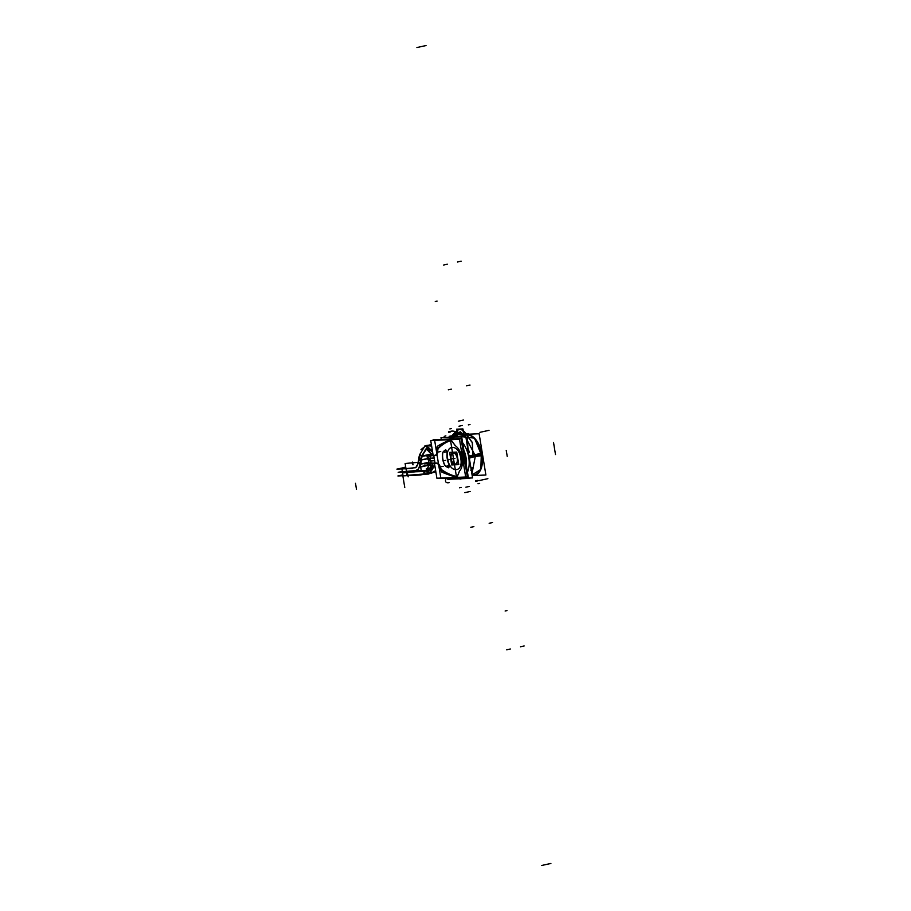 <?xml version="1.0" encoding="UTF-8"?>
<svg xmlns="http://www.w3.org/2000/svg" width="911" height="911" viewBox="0 0 911 911"><rect width="100%" height="100%" fill="white"/><g stroke="black" fill="none" stroke-linecap="round" stroke-linejoin="round"><path stroke-width="1.37" d="M483.468 475.109L472.183 475.622L485.893 475.018L479.129 433.75L455.864 434.729L456.24 437.041M476.715 433.852L456.035 434.729M468.869 434.331L459.77 436.323A219.175 120.651 77.7 0 0 458.096 436.961M462.15 436.654L461.114 437.587M473.105 475.018L472.114 475.235M456.001 435.538L454.589 435.606L456.001 435.538M456.035 435.777L450.125 436.027L450.33 437.291M447.62 478.161L447.802 479.3L468.47 478.423L461.661 436.813L440.992 437.679L441.266 439.398M459.281 477.694A1.537 0.843 77.7 0 1 458.666 478.002A1.537 0.843 77.7 0 0 458.893 478.013A1.537 0.843 77.7 0 0 459.281 477.694A1.537 0.843 77.7 0 1 458.666 478.002A1.537 0.843 77.7 0 0 459.281 477.694A1.537 0.843 77.7 0 1 458.666 478.002M452.824 438.305A1.537 0.843 77.7 0 0 452.118 438.043A1.537 0.843 77.7 0 1 452.824 438.305A1.537 0.843 77.7 0 0 452.118 438.043A1.537 0.843 77.7 0 1 452.824 438.305A1.537 0.843 77.7 0 0 452.186 438.02M453.279 438.886L451.685 438.703L452.368 439.614M463.414 452.938A14.28 7.857 77.7 0 1 464.963 462.378A14.28 7.857 77.7 0 0 463.414 452.938A14.28 7.857 77.7 0 1 464.963 462.378A14.28 7.857 77.7 0 0 463.414 452.938A14.28 7.857 77.7 0 1 464.963 462.378M459.395 477.432L458.039 477.968M459.053 477.979L457.481 478.321A1.537 0.843 -102.3 0 0 457.982 477.717M456.513 478.093L457.641 478.286A1.537 0.843 -102.3 0 0 458.028 477.968A1.537 0.843 77.7 0 1 457.641 478.286L458.985 477.99M456.559 437.018L460.123 436.244A219.175 120.651 -102.3 0 0 458.267 436.95M450.228 439.318A1.537 1.275 -110.1 0 1 450.991 438.259A219.175 120.651 -102.3 0 0 448.03 439.409M451.628 438.886A1.537 0.843 -102.3 0 0 450.774 438.339A1.537 0.843 -102.3 0 0 450.615 438.407M440.024 446.333A89.551 49.296 -102.3 0 1 450.193 440.309L450.182 440.298A89.551 49.296 77.7 0 0 438.43 447.825A89.551 49.296 77.7 0 1 450.193 440.309A89.551 49.296 -102.3 0 0 438.43 447.825A89.551 49.296 77.7 0 1 450.193 440.309L450.865 438.316A1.537 0.843 77.7 0 1 451.583 438.578A1.537 0.843 -102.3 0 0 450.934 438.293A1.537 0.843 77.7 0 1 451.583 438.578A1.537 0.843 -102.3 0 0 450.865 438.316L450.011 440.07A217.649 119.808 -102.3 0 0 437.314 446.322A29.642 16.318 -102.3 0 0 437.109 453.2A29.642 16.318 -102.3 0 1 437.314 446.322A29.642 16.318 -102.3 0 0 437.109 453.2A29.642 16.318 -102.3 0 1 437.314 446.322A29.642 16.318 -102.3 0 0 437.109 453.2M452.186 439.626L451.423 438.601L452.995 438.259M452.938 438.43L451.685 438.703L452.938 438.43M458.142 477.33L457.88 478.002L459.451 477.66M456.206 477.41A1.537 0.991 21.4 0 0 458.187 477.922M456.593 477.523A1.537 0.991 -158.6 0 0 457.937 477.854A1.537 0.991 -158.6 0 1 456.593 477.523A1.537 0.991 21.4 0 0 457.937 477.854A1.537 0.991 -158.6 0 1 456.593 477.523A1.537 0.991 21.4 0 0 457.937 477.854L459.508 477.523M457.402 477.136A89.551 49.296 77.7 0 1 441.562 470.133M442.131 470.383A89.551 49.296 -102.3 0 0 456.172 476.806A89.551 49.296 77.7 0 1 442.131 470.383A89.551 49.296 -102.3 0 0 456.172 476.806A89.551 49.296 77.7 0 1 442.131 470.383A89.551 49.296 77.7 0 0 456.172 476.806M456.639 477.785L440.89 478.446L434.593 439.979L450.33 439.307L434.593 439.979L440.89 478.446L456.639 477.785L450.33 439.307L456.639 477.785M439.091 465.27A29.642 16.318 -102.3 0 0 441.516 471.955A29.642 16.318 -102.3 0 1 439.091 465.27A29.642 16.318 -102.3 0 0 441.516 471.955A29.642 16.318 -102.3 0 1 439.091 465.27A29.642 16.318 -102.3 0 0 441.516 471.955A217.649 119.808 -102.3 0 0 456.069 477.057L456.069 477.057A217.649 119.808 -102.3 0 1 441.516 471.955A217.649 119.808 -102.3 0 0 456.069 477.057A217.649 119.808 -102.3 0 1 441.516 471.955A217.649 119.808 -102.3 0 0 456.069 477.057M442.017 470.315A4.293 2.357 77.7 0 1 440.309 467.719A4.293 2.357 -102.3 0 0 442.017 470.315A4.293 2.357 77.7 0 1 440.309 467.719A4.293 2.357 -102.3 0 0 442.017 470.315A4.293 2.357 77.7 0 1 440.309 467.719M439.979 466.774A26.943 14.838 77.7 0 0 440.184 467.354A26.943 14.838 77.7 0 1 439.979 466.774A26.943 14.838 -102.3 0 0 440.184 467.354A26.943 14.838 77.7 0 1 439.979 466.774A4.908 2.699 -102.3 0 0 438.965 464.815A4.908 2.699 -102.3 0 1 439.979 466.774A4.908 2.699 -102.3 0 0 438.965 464.815A4.908 2.699 -102.3 0 1 439.979 466.774A4.908 2.699 -102.3 0 0 438.965 464.815M437.132 453.587A4.908 2.699 -102.3 0 0 437.485 451.56A26.943 14.838 77.7 0 1 437.496 450.979A26.943 14.838 -102.3 0 0 437.485 451.56A26.943 14.838 77.7 0 1 437.496 450.979A26.943 14.838 77.7 0 0 437.485 451.56A4.908 2.699 -102.3 0 1 437.132 453.587A4.908 2.699 -102.3 0 0 437.485 451.56A4.908 2.699 -102.3 0 1 437.132 453.587A4.908 2.699 -102.3 0 0 437.485 451.56M437.496 450.603A4.293 2.357 77.7 0 1 438.35 447.905A4.293 2.357 -102.3 0 0 437.496 450.603A4.293 2.357 77.7 0 1 438.35 447.905A4.293 2.357 -102.3 0 0 437.496 450.603A4.293 2.357 77.7 0 1 438.35 447.905M456.536 477.785A1.537 1.23 104.1 0 0 457.869 478.309A219.164 120.651 -102.3 0 1 457.721 478.264M456.297 477.797A1.537 1.23 104.3 0 0 456.935 478.275A1.537 1.23 -75.7 0 1 456.297 477.797A1.537 1.23 104.3 0 0 456.946 478.275A1.537 1.23 -75.7 0 1 456.297 477.797A1.537 1.23 104.3 0 0 456.946 478.275A1.537 1.23 -75.7 0 1 456.297 477.797M450.011 440.07L450.011 440.07A217.649 119.808 -102.3 0 0 437.314 446.322A217.649 119.808 -102.3 0 1 450.011 440.07L450.865 438.316L450.011 440.07A217.649 119.808 -102.3 0 0 437.314 446.322A217.649 119.808 -102.3 0 1 450.011 440.07L450.865 438.316A1.537 0.843 77.7 0 1 451.583 438.578M451.537 438.749A1.537 0.809 143.3 0 0 450.228 439.694A1.537 0.809 -36.7 0 1 451.537 438.749A1.537 0.809 143.3 0 0 450.228 439.694A1.537 0.809 -36.7 0 1 451.537 438.749A1.537 0.809 -36.7 0 0 450.228 439.694M451.742 438.544A1.537 0.809 143.3 0 0 450.33 439.307M437.963 448.166A89.551 49.296 77.7 0 1 451.309 439.945M458.37 477.478L467.366 477.091L461.057 438.567L452.038 438.943M448.872 439.079L433.124 439.74L433.237 440.423M440.856 478.218L439.409 478.116M437.326 451.4A4.908 2.699 77.7 0 1 435.538 455.056A4.908 2.699 77.7 0 1 435.173 455.09M437.326 451.776A26.943 14.838 77.7 0 1 437.348 450.638M437.348 451.013A4.293 2.357 77.7 0 1 438.282 447.859M436.551 463.54A4.908 2.699 77.7 0 1 439.876 467.001M440.15 467.753A26.943 14.838 77.7 0 1 439.762 466.626M441.972 470.418A4.293 2.357 77.7 0 1 440.036 467.389M450.968 459.03A5.717 3.143 77.7 0 1 454.122 453.131A5.717 3.143 77.7 0 1 457.299 458.768M456.479 463.335A5.614 3.097 -102.3 0 0 457.333 458.381A5.614 3.097 -102.3 0 0 454.259 453.188M454.19 453.154A5.614 3.097 -102.3 0 0 451.093 458.643A5.614 3.097 -102.3 0 0 456.229 463.585M457.185 458.062A5.717 3.143 77.7 0 1 456.377 463.448A5.717 3.143 77.7 0 1 453.131 463.346A5.717 3.143 77.7 0 1 450.843 458.324M450.546 457.914L449.647 452.391L456.73 452.095L458.78 464.633L451.697 464.94L450.808 459.463M455.523 464.508A6.126 3.371 -102.3 0 0 457.618 458.37A6.126 3.371 -102.3 0 0 453.222 452.482A6.126 3.371 -102.3 0 0 450.808 458.654A6.126 3.371 -102.3 0 0 455.204 464.542A6.126 3.371 -102.3 0 0 457.618 458.37A6.126 3.371 -102.3 0 0 452.904 452.528M457.333 458.381A5.614 3.097 77.7 0 1 455.124 464.041A5.614 3.097 77.7 0 1 451.093 458.643A5.614 3.097 77.7 0 1 453.314 452.983A5.614 3.097 77.7 0 1 457.333 458.381A5.614 3.097 77.7 0 1 455.124 464.041A5.614 3.097 77.7 0 1 451.093 458.643A5.614 3.097 -102.3 0 0 455.124 464.041A5.614 3.097 -102.3 0 0 457.333 458.381A5.614 3.097 -102.3 0 0 453.314 452.983A5.614 3.097 -102.3 0 0 451.093 458.643A5.614 3.097 77.7 0 1 453.314 452.983A5.614 3.097 77.7 0 1 457.333 458.381A5.614 3.097 -102.3 0 0 453.314 452.983A5.614 3.097 -102.3 0 0 451.093 458.643A5.614 3.097 77.7 0 0 455.124 464.041A5.614 3.097 77.7 0 0 457.333 458.381M450.717 459.076A6.126 3.371 77.7 0 1 452.744 452.562A6.126 3.371 77.7 0 1 457.516 458.791M457.39 458.028A6.126 3.371 77.7 0 1 455.363 464.542A6.126 3.371 77.7 0 1 450.592 458.313M434.501 463.597L436.893 478.229L465.692 477.011L459.52 439.318L430.721 440.525L433.124 455.17L431.632 455.181L433.112 455.136L431.632 455.181L431.723 454.19L431.632 455.181L433.112 455.136L431.632 455.181L431.723 454.19M434.957 463.164L436.79 463.084A5.307 2.927 77.7 0 1 440.195 466.694A26.533 14.61 -102.3 0 0 440.594 467.833A3.872 2.129 -102.3 0 0 442.086 469.974A89.141 49.069 -102.3 0 0 457.265 476.635L459.599 470.919A2.255 1.241 -102.3 0 0 459.315 471.386L459.599 470.919A14.098 7.755 -102.3 0 0 462.048 458.187A14.098 7.755 -102.3 0 0 455.489 445.832L455.067 445.399A2.255 1.241 -102.3 0 0 455.5 445.843A14.098 7.755 77.7 0 1 462.048 458.187A14.098 7.755 77.7 0 1 459.599 470.919L457.265 476.635A89.141 49.069 77.7 0 1 442.086 469.974A3.872 2.129 77.7 0 1 440.594 467.833A26.533 14.61 77.7 0 1 440.195 466.694A5.307 2.927 -102.3 0 0 436.756 463.095L434.991 463.175L434.513 460.271L433.738 455.534L435.504 455.454A5.307 2.927 -102.3 0 0 437.724 451.628A26.533 14.61 77.7 0 1 437.747 450.467A3.872 2.129 77.7 0 1 438.521 448.223A89.141 49.069 77.7 0 1 451.321 440.389L455.489 445.832L451.321 440.389A89.141 49.069 -102.3 0 0 438.521 448.223A3.872 2.129 -102.3 0 0 437.747 450.467A26.533 14.61 -102.3 0 0 437.724 451.628A26.533 14.599 77.7 0 1 437.758 450.455M448.713 467.764L448.713 467.764A2.038 1.127 77.7 0 1 448.121 467.639M448.759 467.753A2.038 1.127 -102.3 0 1 448.394 467.662A2.038 1.127 -102.3 0 0 448.759 467.753L449.26 464.701L448.759 467.753A2.038 1.127 -102.3 0 1 448.394 467.662A2.038 1.127 -102.3 0 0 448.759 467.753L449.26 464.701L448.827 467.753M449.055 464.656L448.713 467.787M448.28 439.318L432.269 440.457M452.198 439.159L461.103 438.783L467.343 476.874L465.68 476.943M461.387 450.751A14.303 7.869 77.7 0 1 463.733 465.043A14.303 7.869 77.7 0 0 461.387 450.751A14.303 7.869 77.7 0 1 463.733 465.043A14.303 7.869 77.7 0 0 461.387 450.751A14.303 7.869 77.7 0 1 463.733 465.043M445.878 466.364A40.893 22.513 -102.3 0 0 448.349 467.753M446.265 466.478A40.893 22.513 -102.3 0 0 448.269 467.605A40.893 22.513 -102.3 0 1 446.265 466.478A40.893 22.513 -102.3 0 0 448.269 467.605A40.893 22.513 -102.3 0 1 446.265 466.478M444.033 463.767A5.102 2.813 -102.3 0 0 446.105 466.512M444.272 463.915A5.102 2.813 -102.3 0 0 446.151 466.409A5.102 2.813 -102.3 0 1 444.272 463.915A5.102 2.813 -102.3 0 0 446.151 466.409A5.102 2.813 -102.3 0 1 444.272 463.915A12.264 6.753 -102.3 0 1 442.86 458.996A12.264 6.753 -102.3 0 0 444.272 463.915A12.264 6.753 -102.3 0 1 442.86 458.996A12.264 6.753 -102.3 0 0 444.272 463.915M442.666 458.837A12.264 6.753 -102.3 0 0 444.181 464.12M442.507 453.883A12.264 6.753 -102.3 0 0 442.735 459.224M442.655 454.02A12.264 6.753 -102.3 0 0 442.86 458.996A12.264 6.753 -102.3 0 1 442.655 454.02A12.264 6.753 -102.3 0 0 442.86 458.996A12.264 6.753 -102.3 0 1 442.655 454.02A5.102 2.813 -102.3 0 1 443.703 451.412A5.102 2.813 -102.3 0 0 442.655 454.02A5.102 2.813 -102.3 0 1 443.703 451.412A5.102 2.813 -102.3 0 0 442.655 454.02M443.623 451.366A5.102 2.813 -102.3 0 0 442.473 454.236M445.433 449.954A40.893 22.513 -102.3 0 0 443.452 451.526M445.388 450.057A40.893 22.513 -102.3 0 0 443.782 451.332A40.893 22.513 -102.3 0 1 445.388 450.057A40.893 22.513 -102.3 0 0 443.782 451.332A40.893 22.513 -102.3 0 1 445.388 450.057M447.142 452.949L445.616 449.886M445.832 449.863L447.312 452.824L445.832 449.863M449.203 464.952A12.264 6.753 77.7 0 1 447.187 452.642M449.214 464.621A12.264 6.753 -102.3 0 1 447.301 452.915A12.264 6.753 -102.3 0 0 449.214 464.621A12.264 6.753 77.7 0 1 447.301 452.915A12.264 6.753 -102.3 0 0 449.066 464.303M447.688 458.791C444.807 443.93 458.757 443.35 460.738 458.244C463.631 473.094 449.681 473.686 447.688 458.791C444.807 443.93 458.757 443.35 460.738 458.244C463.631 473.094 449.681 473.686 447.688 458.791C449.681 473.686 463.631 473.094 460.738 458.244C458.757 443.35 444.807 443.93 447.688 458.791C444.807 443.93 458.757 443.35 460.738 458.244C463.631 473.094 449.681 473.686 447.688 458.791M438.293 448.463A89.13 49.069 77.7 0 1 451.605 440.309M455.147 445.513L451.252 440.298L455.147 445.502M455.124 445.593A14.086 7.755 77.7 0 1 462.048 458.187A14.086 7.755 77.7 0 1 459.315 471.181M457.22 476.738L459.36 471.272L457.22 476.738M437.758 450.535A3.872 2.129 77.7 0 1 438.555 448.201A3.872 2.129 -102.3 0 0 437.747 450.467A26.533 14.61 -102.3 0 0 437.724 451.628A5.307 2.927 77.7 0 1 435.504 455.454A5.307 2.927 -102.3 0 0 437.724 451.628A5.307 2.927 77.7 0 1 435.504 455.454L433.738 455.534L434.217 458.438L433.124 458.222L434.217 458.438L434.991 463.175L431.119 463.107L430.732 460.772A12.765 1.025 170.7 0 1 428.648 460.659L428.216 458.062A12.765 1.025 -9.3 0 0 430.345 458.404L429.946 455.944L435.504 455.454A5.307 2.927 77.7 0 0 437.724 451.628A26.533 14.61 77.7 0 1 437.747 450.467A3.872 2.129 77.7 0 1 438.521 448.223A89.141 49.069 77.7 0 1 451.321 440.389A89.141 49.069 -102.3 0 0 438.521 448.223A3.872 2.129 -102.3 0 0 437.747 450.467A26.533 14.61 -102.3 0 0 437.724 451.628M435.435 455.466A5.318 2.927 -102.3 0 0 437.735 451.492M435.549 455.466L433.704 455.546M429.833 455.602L430.288 458.404L429.798 455.375L433.727 455.136L434.274 458.472L433.773 455.42M430.675 460.772L431.142 463.597L435.071 463.357L434.558 460.237L435.105 463.562L431.176 463.801L430.675 460.772M427.783 455.853L429.946 455.944L430.345 458.404A1.492 1.241 87.6 0 0 430.732 460.772A1.492 1.241 -92.4 0 1 430.345 458.404L429.946 455.944L427.783 455.853L433.738 455.534L434.217 458.438L433.738 455.534L429.946 455.944L430.345 458.404A12.765 1.025 170.7 0 1 428.159 458.187M428.546 460.556A12.765 1.025 -9.3 0 0 430.732 460.772A23.663 1.89 170.7 0 0 433.511 460.59L434.513 460.271L434.991 463.175L436.756 463.095A5.307 2.927 77.7 0 1 440.195 466.694A5.307 2.927 -102.3 0 0 436.756 463.095L434.991 463.175L434.513 460.271L433.511 460.59A23.663 1.89 170.7 0 1 430.732 460.772L431.119 463.107L428.933 462.89L431.119 463.107L430.732 460.772A1.492 1.241 -92.4 0 1 430.345 458.404A23.663 1.89 -9.3 0 0 433.124 458.222L434.217 458.438L433.124 458.222A23.663 1.89 -9.3 0 1 430.345 458.404L429.89 455.591L430.345 458.404A23.663 1.89 -9.3 0 0 433.124 458.222L434.217 458.438L433.738 455.534L429.946 455.944L433.738 455.534M431.062 463.084L435.037 463.164M429.946 455.944L430.345 458.404A1.492 1.241 87.6 0 0 430.732 460.772A23.663 1.89 170.7 0 0 433.511 460.59L434.513 460.271L435.025 463.369L431.199 463.608L430.732 460.772L431.119 463.107L434.991 463.175L431.119 463.107L434.991 463.175L434.513 460.271L435.025 463.369L424.162 463.904L428.922 462.856M440.241 466.819A5.318 2.927 -102.3 0 0 436.688 463.095M436.756 463.095A5.307 2.927 77.7 0 1 440.195 466.694A26.533 14.61 -102.3 0 0 440.594 467.833A3.872 2.129 -102.3 0 0 442.086 469.974A3.872 2.129 77.7 0 1 440.594 467.833A26.533 14.61 77.7 0 1 440.195 466.694A26.533 14.61 -102.3 0 0 440.594 467.833A26.533 14.599 77.7 0 1 440.195 466.671M442.12 469.996A3.872 2.129 77.7 0 1 440.571 467.764M457.561 476.692A89.13 49.069 77.7 0 1 441.778 469.769M436.631 463.369L431.632 463.585M435.196 455.363L422.727 455.887L431.62 453.94M431.666 453.997L429.821 455.511M427.908 455.671A12.765 1.025 -9.3 0 0 430.379 455.728M428.512 460.362L428.967 463.084A12.765 1.025 -9.3 0 0 431.62 463.278M479.323 434.946L485.506 472.65M456.069 435.993L449.18 436.278L449.351 437.326M430.63 460.772A1.492 1.241 -92.3 0 1 430.243 458.404M433.682 460.772A23.663 1.89 170.7 0 1 430.664 460.966M433.226 458.017A23.663 1.89 170.7 0 1 430.208 458.21M432.133 454.862L433.067 454.84M433.101 455.033L431.085 455.306M431.142 463.597L434.558 463.494M429.878 455.568L433.704 455.329M433.716 455.42L435.025 463.369L431.199 463.608L430.732 460.772L431.119 463.107L434.991 463.175M432.156 455.044L430.96 455.306M429.833 455.557L433.237 455.454M469.381 458.506L468.698 454.338A20.304 11.171 77.7 0 1 469.279 457.208L469.279 457.208A20.304 11.171 77.7 0 1 469.643 460.101A20.6 11.342 -102.3 0 0 469.051 455.967L468.96 455.978M462.64 442.78A20.122 11.08 77.7 0 1 468.732 457.311A20.122 11.08 -102.3 0 0 462.64 442.78A20.122 11.08 77.7 0 1 468.732 457.311A20.122 11.08 77.7 0 1 467.445 472.16A20.122 11.08 -102.3 0 0 468.732 457.311A20.122 11.08 -102.3 0 0 462.64 442.78A20.122 11.08 77.7 0 1 468.732 457.311A20.122 11.08 77.7 0 1 467.445 472.16A20.122 11.08 -102.3 0 0 468.732 457.311A20.122 11.08 -102.3 0 1 467.445 472.16M461.661 436.836L465.806 436.665L472.558 477.922L468.425 478.104M463.904 450.501A15.236 8.381 77.7 0 1 466.011 457.424A15.236 8.381 77.7 0 1 466.181 464.439A15.236 8.381 -102.3 0 0 466.011 457.424A15.236 8.381 -102.3 0 0 463.904 450.501A15.236 8.381 77.7 0 1 466.011 457.424A15.236 8.381 -102.3 0 0 463.904 450.501M481.737 455.751L474.517 438.134L462.936 436.79M474.198 437.838L482.021 454.407M462.72 436.79A20.6 11.342 -102.3 0 1 482.215 455.728A9.304 1.23 -7.3 0 0 469.472 458.495A20.6 11.342 -102.3 0 0 468.698 454.384A20.304 11.171 77.7 0 1 469.279 457.208A9.304 0.74 170.7 0 1 481.703 454.498A20.304 11.171 -102.3 0 1 472.046 474.802A20.304 11.171 -102.3 0 0 481.703 454.498A20.304 11.171 -102.3 0 0 462.993 436.779A20.304 11.171 -102.3 0 1 481.703 454.498A9.304 0.74 -9.3 0 0 469.279 457.208A20.304 11.171 77.7 0 1 469.643 460.101L469.051 455.955L481.805 453.177A20.6 11.342 -102.3 0 1 472.08 475.03M481.327 453.268L480.814 469.427L472.057 474.859L480.609 469.848L482.113 454.407M418.502 470.531L413.15 471.704L398.187 472.331L402.309 471.431L402.024 469.7M428.671 468.163A7.459 4.099 77.7 0 1 427.965 468.448L429.286 468.174M412.193 468.482L396.911 469.119L402.901 467.81M429.776 464.633L430.504 464.382M405.748 467.252A11.08 0.888 -9.3 0 0 405.964 468.607A11.08 0.888 -9.3 0 1 405.748 467.252A11.08 0.888 -9.3 0 0 405.964 468.607A11.08 0.888 -9.3 0 1 405.748 467.252M406.283 468.573A86.807 6.946 170.7 0 1 415.188 467.742A86.807 6.946 -9.3 0 0 406.283 468.573A86.807 6.946 170.7 0 1 415.188 467.742A86.807 6.946 170.7 0 0 406.283 468.573M416.782 465.521A4.088 2.255 77.7 0 1 415.336 467.753A4.088 2.255 77.7 0 1 415.017 467.787M428.364 468.163A86.807 6.946 170.7 0 0 431.131 468.174L430.379 463.642M429.673 463.665L427.35 468.55L429.673 463.665L427.35 468.55L429.673 463.665L429.548 464.906L420.643 466.842L429.548 464.906M402.309 471.397A11.08 0.888 -9.3 0 0 406.431 471.42A11.08 0.888 170.7 0 1 402.309 471.397M418.229 462.378A86.807 6.946 170.7 0 0 405.133 463.528L406.465 471.613A11.08 0.888 170.7 0 1 402.332 471.591L401.808 468.391A11.08 0.888 170.7 0 1 405.714 467.058M405.942 468.413A11.08 0.888 170.7 0 1 401.808 468.391M401.842 468.584A11.08 0.888 -9.3 0 0 404.347 468.732M406.739 471.386L406.306 468.721L406.739 471.386A86.807 6.946 170.7 0 1 415.894 470.543L418.673 468.789L415.894 470.543A86.807 6.946 170.7 0 0 406.739 471.386A86.807 6.946 170.7 0 1 415.894 470.543A86.807 6.946 170.7 0 0 406.739 471.386A86.807 6.946 170.7 0 1 415.894 470.543M406.465 471.613A86.807 6.946 170.7 0 1 421.212 470.338L420.187 464.086M404.074 472.023L406.91 471.83M407.092 471.818L416.726 470.907M419.447 466.808L419.971 464.337L419.447 466.808L419.971 464.337L418.297 462.651L420.142 463.448L419.971 464.337L418.297 462.651L420.142 463.448L420.768 459.691L419.003 458.893L418.183 462.572L419.254 457.664L420.791 459.599L419.971 464.337L418.297 462.651L420.142 463.448L419.447 466.808M419.914 464.075L420.814 464.268M420.426 465.532L420.734 464.018L420.426 465.532L420.734 464.018L428.83 462.253L420.734 464.018L421.44 459.804L420.734 464.018L428.83 462.253L420.734 464.018L421.44 459.85L422.795 459.588L421.451 459.759L427.885 458.529L421.44 459.804L422.055 456.16L421.451 459.759L422.055 456.16L424.048 455.83L421.394 456.001L419.755 454.635L421.394 456.001L420.791 459.599L421.394 456.001L422.055 456.16L420.814 463.585L421.44 459.85L427.885 458.529M419.857 464.325L420.757 464.53M419.982 463.699L420.893 463.881M420.438 463.562L418.673 461.763L418.16 462.731L419.96 464.53L420.631 463.608M420.108 464.109L420.859 459.565L419.254 457.447L418.718 458.745L420.381 460.864L420.905 459.531M420.028 463.437L420.939 463.619M420.711 459.508L421.599 459.725L420.711 459.508M420.7 459.599L421.577 459.804L420.7 459.588M420.7 459.543L421.588 459.759L420.7 459.543M425.198 445.638L432.554 451.674L425.061 445.661L419.755 454.635L419.254 457.664L420.768 459.691L419.003 458.893L419.254 457.664L420.768 459.691L419.003 458.893L419.254 457.664L417.511 465.532L415.359 467.73L417.511 465.532L419.254 457.664L420.791 459.599L419.003 458.893L420.768 459.691L419.971 464.337L418.183 462.572L417.511 465.532L415.359 467.73M417.978 462.777L419.003 458.131M417.272 465.749L417.796 462.492M429.924 463.653L429.707 465.031L419.903 467.172M420.586 463.893L420.29 464.724M430.561 464.701A7.459 4.099 77.7 0 0 430.584 464.508L420.609 466.694M419.128 467.013A7.459 4.099 77.7 0 1 416.498 470.953L418.4 470.543M428.853 462.412L420.529 464.223L421.372 459.645M419.937 463.95L420.836 464.143M420.062 463.266L420.962 463.448M430.687 454.145L431.358 453.371M422.772 455.887L421.987 456.012L421.315 459.987L427.817 458.711M431.415 453.496L431.324 454.077M427.749 449.237L426.177 448.918L421.918 456.411L425.562 455.762M421.281 456.149L422.169 456.365M432.053 455.067L426.154 448.679L421.463 456.343L419.607 454.817M432.486 451.287L426.268 445.479L420.996 449.578M420.814 459.816L421.554 455.944L419.686 454.338M421.326 455.819L422.214 456.035M418.661 458.484L419.709 454.179M432.554 451.674L425.061 445.661L419.755 454.635L425.061 445.661L432.554 451.674L425.061 445.661L419.755 454.635L419.254 457.664L420.791 459.599L421.394 456.001L427.008 448.633L432.156 455.01L427.008 448.633L421.394 456.001L419.755 454.635L425.118 445.65M431.062 444.67L428.284 445.263L431.632 446.094L426.359 445.502L428.739 445.194M435.868 471.955L432.554 472.718M430.265 469.723L427.965 470.429L431.154 468.903M427.919 471.169L428.329 470.383M433.192 463.437L427.976 470.987L432.827 465.658M428.181 473.902L427.726 470.793L433.044 463.688M428.204 474.039L434.843 465.692M433.169 463.676L427.976 470.987L433.169 463.676L427.976 470.987L428.443 473.845L427.976 470.987L424.196 471.181A20.429 1.64 -9.3 0 0 423.797 471.203L424.253 474.016L423.797 471.203A86.807 6.946 -9.3 0 0 421.372 471.351A86.807 6.946 -9.3 0 1 423.797 471.203L424.253 474.016A20.429 1.64 170.7 0 1 424.64 473.993A20.429 1.64 170.7 0 1 424.97 473.982A20.429 1.64 -9.3 0 0 424.64 473.993A20.429 1.64 -9.3 0 1 424.97 473.982L424.503 471.169L426.94 471.021L427.407 473.879L428.147 473.857L424.97 473.982L427.407 473.879L426.94 471.021L428.272 470.406L428.443 473.845L427.976 470.987L424.503 471.169L424.97 473.982L428.147 473.857L427.407 473.879L426.94 471.021L424.196 471.181L424.97 473.982A20.429 1.64 -9.3 0 0 424.64 473.993A20.429 1.64 170.7 0 0 424.253 474.016A20.429 1.64 170.7 0 1 424.64 473.993A20.429 1.64 170.7 0 0 424.253 474.016L423.797 471.203L424.253 474.016A86.807 6.946 170.7 0 0 407.399 475.405A86.807 6.946 170.7 0 1 424.253 474.016A86.807 6.946 170.7 0 0 407.399 475.405A86.807 6.946 170.7 0 1 424.253 474.016A86.807 6.946 170.7 0 0 407.399 475.405L406.944 472.593A86.807 6.946 -9.3 0 1 415.257 471.818A86.807 6.946 -9.3 0 0 406.944 472.593A86.807 6.946 -9.3 0 1 415.257 471.818A86.807 6.946 -9.3 0 0 406.944 472.593M429.616 473.663L434.775 465.282M428.022 473.902L429.548 473.686L434.695 464.747M433.055 472.581L431.017 473.219L435.652 470.634M427.122 473.936L428.398 473.891M424.378 474.039L427.35 473.925M424.583 470.976L425.107 474.175A20.429 1.64 -9.3 0 0 424.173 474.221L423.649 471.021A20.429 1.64 -9.3 0 1 424.583 470.976M424.628 471.351L425.061 470.577M424.196 471.374L424.617 470.6M415.2 471.249A87.319 6.992 170.7 0 1 424.116 470.611A87.319 6.992 170.7 0 0 415.2 471.249A87.319 6.992 170.7 0 1 424.116 470.611A87.319 6.992 170.7 0 0 415.2 471.249A87.319 6.992 170.7 0 1 424.116 470.611A20.942 1.674 170.7 0 1 424.515 470.588L428.045 470.406L424.515 470.588L430.869 469.199M424.367 471.363L424.458 470.68M424.196 471.181A20.429 1.64 -9.3 0 0 423.797 471.203A86.807 6.946 -9.3 0 0 421.372 471.351A86.807 6.946 -9.3 0 1 423.797 471.203A20.429 1.64 -9.3 0 1 424.196 471.181A20.429 1.64 -9.3 0 0 423.797 471.203A20.429 1.64 -9.3 0 1 424.196 471.181L424.196 471.181M423.866 470.805L424.287 474.21M406.625 472.183L406.613 472.809M403.072 472.126A10.568 0.843 -9.3 0 0 407.16 472.012A10.568 0.843 -9.3 0 1 403.072 472.126A10.568 0.843 -9.3 0 0 407.16 472.012A10.568 0.843 -9.3 0 1 403.072 472.126A10.568 0.843 -9.3 0 0 407.16 472.012A87.319 6.992 170.7 0 1 408.071 471.921A87.319 6.992 170.7 0 0 407.16 472.012A87.319 6.992 170.7 0 1 408.071 471.921A87.319 6.992 170.7 0 0 407.16 472.012A87.319 6.992 170.7 0 1 408.071 471.921M408.117 475.531A86.807 6.946 170.7 0 0 407.046 475.633L406.522 472.433A86.807 6.946 170.7 0 1 411.077 471.989M423.922 474.232A86.807 6.946 170.7 0 1 424.572 474.198M422.636 471.078A86.807 6.946 170.7 0 1 424.048 470.998M425.084 473.982L420.347 475.018L397.891 475.963L402.878 474.87M424.742 470.611L420.222 471.602L399.223 472.285M431.097 467.981L431.803 467.947M424.515 470.588A20.942 1.674 170.7 0 0 424.116 470.611A20.942 1.674 170.7 0 1 424.515 470.588A20.942 1.674 170.7 0 0 424.116 470.611A20.942 1.674 170.7 0 1 424.515 470.588L430.618 469.438M431.256 468.766A87.319 6.992 170.7 0 1 426.769 468.721A87.319 6.992 170.7 0 0 431.256 468.766A87.319 6.992 170.7 0 1 426.769 468.721A87.319 6.992 170.7 0 0 431.256 468.766A87.319 6.992 170.7 0 1 426.769 468.721M402.787 472.342A11.08 0.888 170.7 0 0 406.557 472.627A11.08 0.888 170.7 0 1 402.787 472.342A11.08 0.888 -9.3 0 0 406.557 472.627A11.08 0.888 170.7 0 1 402.503 472.604A11.08 0.888 -9.3 0 0 404.974 472.763M407.046 475.633A11.08 0.888 170.7 0 1 403.197 475.736M407.593 472.331A11.08 0.888 170.7 0 1 402.468 472.41A11.08 0.888 170.7 0 1 402.48 472.353M407.023 475.44A11.08 0.888 170.7 0 1 402.958 475.417M430.892 469.176L424.207 470.645L427.248 470.463M427.054 471.192L427.487 470.429M424.515 471.351L424.947 470.577M427.544 474.073L424.89 474.175L424.355 470.93L427.008 470.816M427.327 474.096L428.591 474.039L428.056 470.771L426.792 470.828L427.305 473.936M428.09 471.169L428.489 470.383M426.94 471.203L427.339 470.418M430.652 469.416L427.031 470.463L428.295 470.429L428.443 473.845M432.634 452.209L425.038 445.661L419.538 454.976M460.431 436.79L458.187 436.95L460.431 436.79M522.903 646.252L521.24 646.616M489.025 430.334L479.926 432.326M468.413 433.556L466.933 433.875M459.144 261.628L457.481 261.992M459.896 261.468L458.233 261.833M426.018 45.55L416.919 47.543M489.161 523.278L492.532 522.527M505.127 611.019L506.949 610.621M524.155 645.979L522.493 646.343M459.121 434.274A6.126 3.917 20.8 0 0 450.82 431.256M462.332 425.471L459.007 426.2M522.151 646.423L520.488 646.787M463.608 420.005L458.29 421.178M461.148 261.195L459.474 261.559M468.356 385.467L470.03 385.102M475.667 480.803L477.489 480.404M475.758 481.327L477.569 480.928M458.028 477.968A1.537 0.843 77.7 0 1 457.413 478.275A1.537 0.843 -102.3 0 0 458.028 477.968A1.537 0.843 77.7 0 1 457.413 478.275M444.898 264.748L446.561 264.384M478.776 480.666L487.875 478.674M460.009 479.106L461.501 478.776M508.657 649.372L510.331 649.008M507.905 649.532L509.579 649.167M541.794 865.45L550.893 863.457M451.366 389.179L449.704 389.544M437.098 301.063L435.276 301.461M443.646 265.021L445.32 264.657M427.783 464.405A1.537 1.127 122.1 0 0 429.07 465.669M445.843 479.277A6.126 3.211 143.7 0 0 449.203 482.602M465.885 487.191L469.211 486.463M443.839 437.565A4.088 2.665 -157.9 0 1 445.843 435.834M445.65 264.577L447.312 264.213M464.815 492.646L470.133 491.484M506.664 649.805L508.327 649.441M451.309 439.66A1.537 1.275 -109.2 0 1 452.334 437.827M450.843 438.328A1.537 1.275 69.7 0 0 449.977 439.33M450.865 441.209L449.909 439.933M473.868 526.615L472.205 526.979M459.611 438.487L457.789 438.886M450.398 431.951L448.576 432.349M450.307 431.438L448.485 431.825M457.618 458.37A6.126 3.371 -102.3 0 0 453.222 452.482A6.126 3.371 -102.3 0 0 450.808 458.654A6.126 3.371 -102.3 0 0 455.204 464.542A6.126 3.371 -102.3 0 0 457.618 458.37A6.126 3.371 -102.3 0 0 453.222 452.482A6.126 3.371 -102.3 0 0 450.808 458.654A6.126 3.371 -102.3 0 0 455.204 464.542A6.126 3.371 -102.3 0 0 457.618 458.37A6.126 3.371 -102.3 0 0 453.222 452.482A6.126 3.371 -102.3 0 0 450.808 458.654A6.126 3.371 -102.3 0 0 455.204 464.542A6.126 3.371 -102.3 0 0 457.618 458.37M455.067 445.399L451.321 440.389L455.489 445.832A14.098 7.755 77.7 0 1 462.048 458.187A14.098 7.755 77.7 0 1 459.599 470.919A14.098 7.755 -102.3 0 0 462.048 458.187A14.098 7.755 -102.3 0 0 455.489 445.832L451.321 440.389A89.141 49.069 -102.3 0 0 438.521 448.223M440.594 467.833A3.872 2.129 -102.3 0 0 442.086 469.974A89.141 49.069 -102.3 0 0 457.265 476.635A89.141 49.069 77.7 0 1 442.086 469.974A89.141 49.069 -102.3 0 0 457.265 476.635L459.326 471.374L457.265 476.635M459.599 470.919L459.599 470.919A14.098 7.755 -102.3 0 0 462.048 458.187A14.098 7.755 -102.3 0 0 455.489 445.832M472.274 442.621L468.186 436.984C461.752 426.735 457.026 426.94 454.008 437.587C457.026 426.94 461.752 426.735 468.186 436.984C461.752 426.735 457.026 426.94 454.008 437.587C457.026 426.94 461.752 426.735 468.186 436.984L472.274 442.621L468.539 437.599L472.274 442.621L472.82 454.999L472.274 442.621M468.459 478.298L469.974 478.229L468.459 478.298M471.329 469.609L472.24 467.548L471.329 469.609M455.568 437.064L460.169 431.632L467.286 438.316L468.117 450.843L467.286 438.316L460.169 431.632L467.297 438.328L468.129 450.865L467.297 438.328L460.169 431.632L467.286 438.316L468.117 450.843L467.286 438.316L460.169 431.632L467.297 438.328L468.129 450.865L467.297 438.328L460.169 431.632L455.568 437.064M448.428 465.737L446.766 466.102M472.376 442.552L468.277 436.893C461.74 426.496 456.946 426.701 453.883 437.508C456.946 426.701 461.74 426.496 468.277 436.893C461.74 426.496 456.946 426.701 453.883 437.508C456.946 426.701 461.74 426.496 468.277 436.893L472.376 442.552L472.923 454.976L472.376 442.552M470.793 470.178L472.342 467.628L470.793 470.178M449.84 428.922L451.514 428.557M459.486 487.806L461.148 487.442M446.162 451.879L444.5 452.243M454.965 458.347L453.302 458.711L454.965 458.347M473.8 526.638L472.137 527.002M473.071 526.797L471.397 527.162M472.49 526.922L470.816 527.287M451.412 440.514L450.66 442.017M454.384 458.484L452.71 458.848M451.287 389.168L449.624 389.532M440.742 451.492L439.068 451.856M440.161 451.617L438.487 451.981M453.245 458.529L451.583 458.893L453.245 458.529M442.587 466.443L440.913 466.808M449.977 389.452L448.303 389.817M450.558 389.327L448.895 389.692M443.167 466.318L441.505 466.683M453.826 458.404L452.163 458.768L453.826 458.404M461.467 478.719L466.068 478.514L461.467 478.719M451.697 437.223L455.352 434.035L460.545 433.966L460.294 432.418L455.067 432.304L450.478 437.28L455.067 432.304L460.294 432.418L460.545 433.966L455.352 434.035L451.697 437.223M477.979 483.764L479.653 483.399M468.334 424.879L470.008 424.515M468.322 385.444L466.648 385.808M469.051 385.285L467.389 385.649M469.632 385.159L467.969 385.524M492.145 522.629L490.482 522.994M491.564 522.755L489.902 523.119M412.706 462.15A1.492 1.241 87.6 0 0 413.127 464.724M412.558 462.093L413.002 464.849M431.199 463.608L435.025 463.369L431.199 463.608L430.732 460.772A23.663 1.89 170.7 0 0 433.511 460.59A23.663 1.89 170.7 0 1 430.732 460.772A1.492 1.241 -92.4 0 1 430.345 458.404A23.663 1.89 -9.3 0 0 433.124 458.222A23.663 1.89 -9.3 0 1 430.345 458.404L429.89 455.591M472.046 474.802A20.304 11.171 -102.3 0 0 481.703 454.498A20.304 11.171 -102.3 0 1 472.046 474.802A20.304 11.171 -102.3 0 0 481.703 454.498A9.304 0.74 -9.3 0 0 469.279 457.208L469.176 457.254M481.703 454.498A20.304 11.171 -102.3 0 0 462.993 436.779A20.304 11.171 -102.3 0 1 481.703 454.498A9.304 0.74 -9.3 0 0 469.279 457.208A9.304 0.74 170.7 0 1 481.703 454.498A20.304 11.171 -102.3 0 0 462.993 436.779M460.966 436.528L459.064 436.916L463.073 436.779L460.966 436.528M471.921 474.027L475.394 455.853L466.056 438.225L475.394 455.853L471.921 474.027L475.394 455.853L466.056 438.225L475.394 455.853L471.921 474.027M466.181 464.439A15.236 8.381 -102.3 0 0 466.011 457.424A15.236 8.381 77.7 0 1 466.181 464.439M448.713 459.713L450.387 459.349L448.713 459.713M444.067 460.738L445.73 460.374L444.067 460.738M482.033 454.452A9.304 0.74 -9.3 0 0 469.29 457.242A9.304 0.74 -9.3 0 1 482.033 454.452M424.048 455.83L421.394 456.001L422.055 456.16L421.44 459.804M421.394 456.001L420.791 459.599L421.394 456.001L419.755 454.635L419.254 457.664L419.755 454.635L421.394 456.001L427.008 448.633L432.156 455.01M431.393 444.591L429.958 445.251M431.632 446.094L427.157 445.73M506.641 452.869L506.322 450.865M554.845 450.535L553.524 442.45M506.562 452.368L506.231 450.364M355.916 485.836L355.586 483.821M404.108 483.49L402.787 475.405M355.825 485.335L355.495 483.32M419.003 458.893L418.183 462.572L420.142 463.448L419.971 464.337M418.297 462.651L420.142 463.448M418.183 462.572L417.511 465.532M420.734 464.018L428.83 462.253M427.361 457.8L428.09 457.777L427.361 457.8M427.783 455.921L427.031 455.955L427.339 457.8L427.031 455.955L427.783 455.921M419.755 454.635L419.254 457.664M424.503 471.169L424.97 473.982L427.407 473.879L424.97 473.982L424.503 471.169L426.94 471.021L427.407 473.879L426.94 471.021L427.976 470.987L426.94 471.021M407.718 474.062L408.048 476.066M407.843 474.813L408.174 476.829M356.03 486.531L355.7 484.527M356.486 489.355L356.155 487.339M404.769 487.51L404.245 484.31M463.05 429.559L462.925 428.91L456.559 429.183L457.402 436.984L456.559 429.183L462.925 428.91L464.644 436.711L463.05 429.559M469.438 452.482L467.423 446.584L469.438 452.482M462.777 429.605L462.64 428.922L456.844 429.172L457.698 436.973L456.844 429.172L462.64 428.922L464.359 436.722L462.777 429.605M469.199 452.665L467.73 448.44L469.199 452.665M507.222 456.388L506.892 454.384M555.505 454.555L554.981 451.355M506.767 453.576L506.436 451.571M427.407 473.879L428.147 473.857M427.976 470.987L428.272 470.406M428.045 470.406L427.225 470.44M450.774 438.339L452.346 437.986M452.266 438.009L450.945 438.293M457.641 478.286L455.306 477.842L457.231 478.343M427.726 455.534L428.193 458.381M428.033 457.413L427.76 455.762M428.421 457.891C427.43 458.427 427.589 459.383 428.887 460.761M428.819 462.23L428.534 460.51M428.933 462.663C428.5 463.346 429.411 463.631 431.666 463.517M407.752 471.739C399.474 472.456 403.368 471.397 402.309 471.169M406.898 471.83L416.646 470.919M427.919 468.459L426.348 468.801M425.312 449.248L426.94 448.941L429.867 451.002L426.268 448.907M429.286 470.224L432.634 465.874L429.275 470.224M402.992 475.61L402.468 472.41M402.685 473.72L402.969 475.485M432.395 472.752L435.435 472.092M428.113 445.308L431.518 444.557"/></g></svg>
